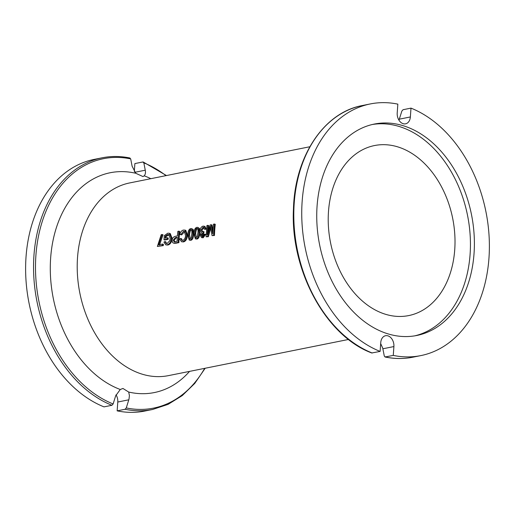 <?xml version="1.0" encoding="UTF-8"?>
<svg xmlns="http://www.w3.org/2000/svg" width="515" height="515" viewBox="0 0 515 515"><rect width="100%" height="100%" fill="white"/><g stroke="black" fill="none" stroke-linecap="round" stroke-linejoin="round"><path stroke-width="0.77" d="M380.752 342.584A9.032 6.489 -101.4 0 1 385.548 335.722A9.032 6.489 -101.4 0 1 393.904 346.563L393.267 355.402L385.02 356.992C394.484 358.949 403.773 359.013 412.901 357.191L420.832 355.601A128.344 92.166 78.6 0 0 489.25 239.391A128.344 92.166 78.6 0 0 410.996 108.124L410.365 116.957A9.032 6.489 -101.4 0 1 405.569 123.825A9.032 6.489 -101.4 0 1 397.213 112.978L397.844 104.139A128.344 92.166 78.6 0 0 370.285 103.94A128.344 92.166 78.6 0 0 301.867 220.15A128.344 92.166 78.6 0 0 380.122 351.423L380.752 342.584M412.901 357.191A128.344 92.166 78.6 0 1 385.342 356.992L384.306 356.11L382.742 348.146L380.682 343.595M371.753 352.975L380.122 351.423M398.971 120.195L401.874 111.04L403.065 109.714L410.996 108.124M393.267 355.402A128.344 92.166 78.6 0 0 420.832 355.601M388.098 333.9A107.822 77.424 78.6 0 0 416.79 335.477A107.822 77.424 78.6 0 0 471.47 214.523A107.822 77.424 78.6 0 0 374.328 124.064A107.822 77.424 78.6 0 0 317.047 225.441A107.822 77.424 78.6 0 0 388.098 333.9M150.837 178.679A112.096 80.501 78.6 0 0 144.2 175.821L142.964 176.568L135.767 173.272A112.096 80.501 78.6 0 0 50.65 257.964A112.096 80.501 78.6 0 0 120.265 389.495L122.943 388.465L128.698 392.05A112.096 80.501 78.6 0 0 189.546 371.392M128.698 392.05L129.413 395.584L129.008 399.106L126.272 407.938L125.081 409.264L117.156 410.861L117.787 402.022A9.032 6.489 78.6 0 0 116.03 394.805M129.967 158.002C120.516 156.051 111.227 155.987 102.099 157.809L94.168 159.399A128.344 92.166 78.6 0 0 25.75 275.609A128.344 92.166 78.6 0 0 104.004 406.876L111.935 405.286L113.126 403.96L115.663 395.829L120.265 389.495M135.767 173.272L132.117 166.223L130.694 158.89L129.658 158.008M134.318 171.405L134.879 163.577L142.81 161.987L143.84 162.869L145.269 170.201C145.726 172.699 145.372 174.572 144.2 175.821M142.81 161.987L143.247 162.025M117.156 410.861A128.344 92.166 78.6 0 0 144.715 411.06L152.64 409.464L168.083 404.365L182.265 395.591L194.754 383.424L205.17 368.251M414.813 335.838A107.822 77.424 78.6 0 0 467.523 215.315A107.822 77.424 78.6 0 0 372.364 124.495M385.613 314.311A86.72 62.27 78.6 0 0 408.691 315.586A86.72 62.27 78.6 0 0 452.666 218.302A86.72 62.27 78.6 0 0 374.54 145.545A86.72 62.27 78.6 0 0 328.467 227.083A86.72 62.27 78.6 0 0 385.613 314.311M169.255 234.795L166.113 236.436A98.281 70.574 78.6 0 0 165.965 238.046M164.89 241.554L166.216 243.556L167.053 243.563L169.738 240.782L170.182 238.439L168.856 234.589L167.703 234.518L165.276 236.14L165.083 238.22L167.401 237.756L167.298 239.089L163.963 239.758L164.33 235.593L167.793 233.198L169.441 233.295L171.263 238.13C170.922 241.921 169.506 244.161 167.021 244.857L165.804 244.863L163.931 242.114L164.89 241.554L165.733 241.786L166.654 243.608M169.441 233.295L170.291 233.617L172.107 238.387C171.772 242.134 170.356 244.355 167.864 245.043L165.804 244.863M167.401 237.756L168.244 238.027A98.281 70.574 78.6 0 0 168.141 239.346L164.8 240.016L163.963 239.758M166.113 236.436L165.276 236.14M168.141 239.346L167.298 239.089M184.724 231.57L181.666 234.892L179.812 234.447C180.546 231.879 181.763 230.417 183.469 230.051L185.001 230.108L186.61 235.181C186.23 238.947 184.891 241.129 182.6 241.728L181.544 241.735L179.613 239.037L180.662 238.471L181.937 240.428L182.664 240.428C184.492 239.72 185.452 238.046 185.535 235.407L184.319 231.351L183.417 231.299L180.823 234.615L179.812 234.447M180.662 238.471L181.505 238.703L182.387 240.46M185.394 230.314L185.851 230.43L187.454 235.439C187.074 239.16 185.741 241.323 183.443 241.915L181.544 241.735M181.666 234.892L180.823 234.615M197.85 227.392L199.447 228.441L199.814 232.799C199.582 236.617 198.629 238.703 196.949 239.05L195.378 238.863L193.827 233.572C194.161 229.761 195.204 227.682 196.949 227.34L197.85 227.392L198.61 228.126L198.97 232.542C198.739 236.404 197.779 238.509 196.099 238.857L195.378 238.863M196.151 237.698C195.134 238.207 194.696 236.765 194.825 233.372C195.198 229.973 195.867 228.338 196.82 228.46C197.799 227.945 198.185 229.368 197.972 232.741L197.245 236.668L195.784 237.698M197.618 228.763L197.258 228.486M197.657 228.776C196.704 228.654 196.041 230.269 195.668 233.63L196.234 237.679M211.163 224.669L212.682 233.804L213.448 224.212L214.452 224.012L213.622 235.297L212.058 235.613L210.455 226.381L207.494 236.527L206.09 236.81L206.914 225.525L207.918 225.319L207.159 234.75L210.223 224.862L212 224.991L212.856 230.546M207.918 225.319L208.755 225.641A98.281 70.574 78.6 0 0 208.24 230.971M210.738 228.415L208.337 236.72L206.09 236.81M214.452 224.012L215.283 224.334A98.281 70.574 78.6 0 0 214.472 235.49L212.058 235.613M208.337 236.72L207.494 236.527M214.472 235.49L213.622 235.297M201.359 232.6L200.11 230.128C200.444 227.965 201.455 226.619 203.142 226.098L204.976 226.478L206.148 229.033L205.305 228.744L204.32 229.117L203 227.231L201.14 229.896L202.504 231.769L203.193 231.48L203.007 232.716L201.127 234.943L202.344 236.462L203.863 234.119L205.659 234.402L203.168 237.801L201.571 237.608L200.135 235.117L201.339 232.619M203.193 231.48L204.037 231.737L203.85 232.96L201.97 235.168L202.369 236.456M203.908 227.527L201.977 230.179L202.408 231.789M206.148 229.033L205.163 229.407L204.32 229.117M204.133 226.149L205.305 228.744M204.816 234.177L202.324 237.608L201.571 237.608M201.906 236.462L202.344 236.462M201.951 231.756L202.504 231.769M203.534 227.257L203 227.231L203.837 227.54M203.85 232.96L203.007 232.716M191.728 228.621L193.318 229.671L193.685 234.029C193.453 237.846 192.501 239.932 190.82 240.28L189.256 240.093L187.705 234.801C188.033 230.99 189.076 228.911 190.827 228.576L191.728 228.621L192.481 229.362L192.842 233.771C192.61 237.634 191.651 239.739 189.971 240.087L189.256 240.093M190.022 238.928C189.011 239.443 188.567 238.001 188.702 234.602C189.076 231.203 189.739 229.568 190.692 229.696C191.677 229.175 192.056 230.604 191.844 233.971L191.123 237.898L189.655 238.928M191.49 229.993L191.129 229.722M191.529 230.005C190.576 229.883 189.913 231.505 189.539 234.859L190.106 238.909M174.74 243.357L173.896 243.164C172.731 243.106 172.158 242.166 172.184 240.351C172.184 238.265 173.246 236.919 175.364 236.314L177.392 235.909L177.849 231.364L178.898 231.151L178.068 242.436L173.896 243.164L175.937 243.228L175.094 243.035M178.898 231.151L179.729 231.473A98.281 70.574 78.6 0 0 178.911 242.629L175.937 243.228M174.076 241.799L173.259 240.087L175.255 237.653L177.289 237.241A99.434 71.405 78.6 0 0 177.07 241.297L174.031 241.786M177.263 237.673L176.091 237.904L174.102 240.318L174.92 242.005M178.911 242.629L178.068 242.436M162.193 234.505L158.659 244.85L162.515 244.078L162.47 245.423L157.365 246.447L161.195 234.705L162.193 234.505L163.03 234.827L159.502 245.056M162.515 244.078L163.358 244.284A98.281 70.574 78.6 0 0 163.313 245.616L157.365 246.447M163.313 245.616L162.47 245.423M393.904 346.563L382.883 348.777M410.365 116.957L399.337 119.171M295.552 242.726A98.281 70.574 78.6 0 0 298.301 256.438M371.74 352.975C325.77 335.915 290.157 270.047 293.46 208.82C294.87 156.341 323.851 112.508 362.36 105.536A128.344 92.166 78.6 0 0 293.936 221.74A128.344 92.166 78.6 0 0 372.19 353.013M348.533 339.456L168.405 375.635A98.281 70.574 -101.4 0 1 145.957 375.19A98.281 70.574 -101.4 0 1 77.681 277.855A98.281 70.574 -101.4 0 1 129.703 182.928L309.83 146.749M128.808 399.807L117.787 402.022M145.269 170.201L134.936 172.274M130.694 158.89A127.199 91.342 78.6 0 0 35.908 255.389A127.199 91.342 78.6 0 0 113.126 403.96M102.099 157.809A128.344 92.166 78.6 0 0 33.681 274.012A128.344 92.166 78.6 0 0 111.935 405.286M125.081 409.264A128.344 92.166 78.6 0 0 152.64 409.464M126.272 407.938A127.199 91.342 78.6 0 0 204.687 368.347M165.984 175.641A127.199 91.342 78.6 0 0 143.84 162.869M168.54 234.827L167.703 234.518M167.864 245.043L167.021 244.857M172.107 238.387L171.263 238.13M184.254 231.608L183.417 231.299M183.443 241.915L182.6 241.728M187.454 235.439L186.61 235.181M199.814 232.799L198.97 232.542M199.447 228.441L198.61 228.126M195.668 233.63L194.825 233.372M196.949 239.05L196.099 238.857M210.693 228.544L209.856 228.261M203.168 237.801L202.324 237.608M201.97 235.168L201.127 234.943M203.695 232.973L202.852 232.728M201.977 230.179L201.14 229.896M193.685 234.029L192.842 233.771M193.318 229.671L192.481 229.362M189.539 234.859L188.702 234.602M190.82 240.28L189.971 240.087M176.091 237.904L175.255 237.653M174.102 240.318L173.259 240.087M362.36 105.536L370.285 103.94M166.467 175.544L143.26 162.025M185.001 230.108L185.851 230.43"/></g></svg>
